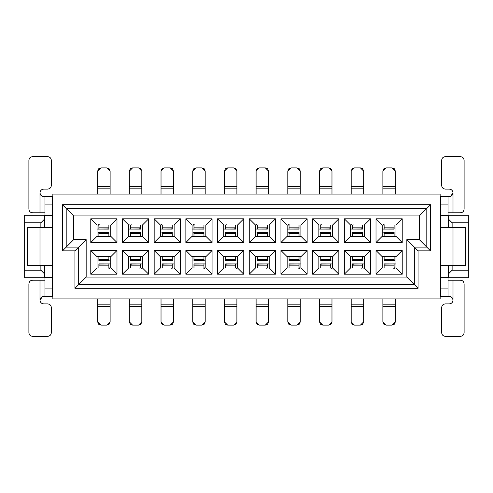 <?xml version="1.0" encoding="UTF-8"?>
<svg xmlns="http://www.w3.org/2000/svg" width="493" height="493" viewBox="0 0 493 493"><rect width="100%" height="100%" fill="white"/><g stroke="black" fill="none" stroke-linecap="round" stroke-linejoin="round"><path stroke-width="0.74" d="M426.802 208.447L426.802 247.122L414.323 247.122L414.323 284.553L418.064 288.3L418.064 250.869L414.323 247.122L418.064 250.869L430.543 250.869L430.543 204.7L419.315 215.928L419.315 239.635L406.836 239.635L414.323 247.122L426.802 247.122L430.543 250.869L419.315 239.635L426.802 247.122L426.802 208.447L430.543 204.7L62.457 204.7L66.198 208.447L426.802 208.447L66.198 208.447L73.685 215.928L419.315 215.928L426.802 208.447M406.836 277.072L414.323 284.553L414.323 247.122L406.836 239.635L406.836 277.072L86.164 277.072L74.936 288.3L418.064 288.3L414.323 284.553L78.677 284.553L414.323 284.553L406.836 277.072L406.836 239.635L419.315 239.635L419.315 215.928L73.685 215.928L73.685 239.635L86.164 239.635L86.164 277.072L406.836 277.072M448.383 219.052L448.014 219.052L448.383 219.052L448.383 215.305L448.014 215.305L448.383 215.305L448.383 227.655L448.383 219.052L452.13 222.793L452.13 227.655L452.13 222.793L448.383 219.052M440.526 219.052L440.15 219.052L440.526 219.052M440.15 224.038L440.526 224.038L440.15 224.038M448.014 224.038L448.383 224.038L448.014 224.038M448.383 268.962L448.014 268.962L448.383 268.962M440.526 268.962L440.15 268.962L440.526 268.962M440.15 273.948L440.526 273.948L440.15 273.948M448.014 273.948L448.383 273.948L448.014 273.948M440.526 227.784L440.15 227.784L440.526 227.784M440.15 265.216L440.526 265.216L440.15 265.216M440.15 277.695L440.526 277.695L440.15 277.695M448.014 277.695L448.383 277.695L448.383 265.345L448.383 273.948L452.13 270.207L468.35 270.207L468.35 222.793L452.13 222.793L468.35 222.793L468.35 215.305L448.383 215.305L468.35 215.305L468.35 270.207L452.13 270.207L452.13 265.345L452.13 270.207L448.383 273.948L448.383 277.695L468.35 277.695L468.35 270.207L468.35 277.695L448.014 277.695M440.526 215.305L440.15 215.305L440.526 215.305M440.15 194.094L440.15 298.906L440.15 194.094L52.85 194.094L52.85 298.906L440.15 298.906L52.85 298.906L52.85 194.094L440.15 194.094M192.097 267.964L205.821 267.964L205.821 256.73L192.097 256.73L192.097 267.964L192.097 256.73L205.821 256.73L212.064 250.493L185.861 250.493L192.097 256.73L185.861 250.493L185.861 274.2L192.097 267.964L185.861 274.2L212.064 274.2L212.064 250.493L205.821 256.73L205.821 267.964L212.064 274.2L205.821 267.964L192.097 267.964M192.097 236.27L205.821 236.27L205.821 225.036L192.097 225.036L192.097 236.27L192.097 225.036L205.821 225.036L212.064 218.8L185.861 218.8L192.097 225.036L185.861 218.8L185.861 242.507L192.097 236.27L185.861 242.507L212.064 242.507L212.064 218.8L205.821 225.036L205.821 236.27L212.064 242.507L205.821 236.27L192.097 236.27M223.791 267.964L237.515 267.964L237.515 256.73L223.791 256.73L223.791 267.964L223.791 256.73L237.515 256.73L243.758 250.493L217.555 250.493L223.791 256.73L217.555 250.493L217.555 274.2L223.791 267.964L217.555 274.2L243.758 274.2L243.758 250.493L237.515 256.73L237.515 267.964L243.758 274.2L237.515 267.964L223.791 267.964M223.791 236.27L237.515 236.27L237.515 225.036L223.791 225.036L223.791 236.27L223.791 225.036L237.515 225.036L243.758 218.8L217.555 218.8L223.791 225.036L217.555 218.8L217.555 242.507L223.791 236.27L217.555 242.507L243.758 242.507L243.758 218.8L237.515 225.036L237.515 236.27L243.758 242.507L237.515 236.27L223.791 236.27M255.485 267.964L269.209 267.964L269.209 256.73L255.485 256.73L255.485 267.964L255.485 256.73L269.209 256.73L275.445 250.493L249.242 250.493L255.485 256.73L249.242 250.493L249.242 274.2L255.485 267.964L249.242 274.2L275.445 274.2L275.445 250.493L269.209 256.73L269.209 267.964L275.445 274.2L269.209 267.964L255.485 267.964M255.485 236.27L269.209 236.27L269.209 225.036L255.485 225.036L255.485 236.27L255.485 225.036L269.209 225.036L275.445 218.8L249.242 218.8L255.485 225.036L249.242 218.8L249.242 242.507L255.485 236.27L249.242 242.507L275.445 242.507L275.445 218.8L269.209 225.036L269.209 236.27L275.445 242.507L269.209 236.27L255.485 236.27M287.179 267.964L300.903 267.964L300.903 256.73L287.179 256.73L287.179 267.964L287.179 256.73L300.903 256.73L307.139 250.493L280.936 250.493L287.179 256.73L280.936 250.493L280.936 274.2L287.179 267.964L280.936 274.2L307.139 274.2L307.139 250.493L300.903 256.73L300.903 267.964L307.139 274.2L300.903 267.964L287.179 267.964M287.179 236.27L300.903 236.27L300.903 225.036L287.179 225.036L287.179 236.27L287.179 225.036L300.903 225.036L307.139 218.8L280.936 218.8L287.179 225.036L280.936 218.8L280.936 242.507L287.179 236.27L280.936 242.507L307.139 242.507L307.139 218.8L300.903 225.036L300.903 236.27L307.139 242.507L300.903 236.27L287.179 236.27M318.872 267.964L332.596 267.964L332.596 256.73L318.872 256.73L318.872 267.964L318.872 256.73L332.596 256.73L338.833 250.493L312.63 250.493L318.872 256.73L312.63 250.493L312.63 274.2L318.872 267.964L312.63 274.2L338.833 274.2L338.833 250.493L332.596 256.73L332.596 267.964L338.833 274.2L332.596 267.964L318.872 267.964M318.872 236.27L332.596 236.27L332.596 225.036L318.872 225.036L318.872 236.27L318.872 225.036L332.596 225.036L338.833 218.8L312.63 218.8L318.872 225.036L312.63 218.8L312.63 242.507L318.872 236.27L312.63 242.507L338.833 242.507L338.833 218.8L332.596 225.036L332.596 236.27L338.833 242.507L332.596 236.27L318.872 236.27M350.56 267.964L364.29 267.964L364.29 256.73L350.56 256.73L350.56 267.964L350.56 256.73L364.29 256.73L370.526 250.493L344.324 250.493L350.56 256.73L344.324 250.493L344.324 274.2L350.56 267.964L344.324 274.2L370.526 274.2L370.526 250.493L364.29 256.73L364.29 267.964L370.526 274.2L364.29 267.964L350.56 267.964M350.56 236.27L364.29 236.27L364.29 225.036L350.56 225.036L350.56 236.27L350.56 225.036L364.29 225.036L370.526 218.8L344.324 218.8L350.56 225.036L344.324 218.8L344.324 242.507L350.56 236.27L344.324 242.507L370.526 242.507L370.526 218.8L364.29 225.036L364.29 236.27L370.526 242.507L364.29 236.27L350.56 236.27M382.254 267.964L395.978 267.964L395.978 256.73L382.254 256.73L382.254 267.964L382.254 256.73L395.978 256.73L402.22 250.493L376.017 250.493L382.254 256.73L376.017 250.493L376.017 274.2L382.254 267.964L376.017 274.2L402.22 274.2L402.22 250.493L395.978 256.73L395.978 267.964L402.22 274.2L395.978 267.964L382.254 267.964M382.254 236.27L395.978 236.27L395.978 225.036L382.254 225.036L382.254 236.27L382.254 225.036L395.978 225.036L402.22 218.8L376.017 218.8L382.254 225.036L376.017 218.8L376.017 242.507L382.254 236.27L376.017 242.507L402.22 242.507L402.22 218.8L395.978 225.036L395.978 236.27L402.22 242.507L395.978 236.27L382.254 236.27M448.014 196.59L448.014 227.655L448.014 196.59L449.259 196.59L440.526 196.59L448.014 196.59M448.014 265.345L448.014 296.41L448.014 265.345M440.526 296.41L440.526 196.59L440.526 196.984L448.014 196.984L440.526 196.984L440.526 204.077L448.014 204.077L440.526 204.077L440.526 215.435L448.014 215.435L440.526 215.435L440.526 227.655L465.478 227.655L440.526 227.655L440.526 277.565L448.014 277.565L440.526 277.565L440.526 288.923L448.014 288.923L440.526 288.923L440.526 296.016L448.014 296.016L440.526 296.016L440.526 296.41L448.014 296.41L440.526 296.41M460.363 212.81L448.014 212.81L453.005 212.81L453.005 192.849C452.58 195.339 451.335 196.59 449.259 196.59C451.508 196.374 452.759 195.123 453.005 192.849C452.765 190.588 451.514 189.343 449.259 189.102C451.514 189.343 452.765 190.588 453.005 192.849L453.005 212.81L460.363 212.81C462.656 212.606 463.901 211.355 464.11 209.069C463.901 211.355 462.656 212.606 460.363 212.81C462.619 212.575 463.87 211.324 464.11 209.069L464.11 160.404C463.87 158.148 462.619 156.897 460.363 156.663L445.389 156.663C443.133 156.897 441.888 158.148 441.648 160.404L441.648 185.362C441.888 187.617 443.133 188.868 445.389 189.102L449.259 189.102L445.389 189.102C443.102 188.899 441.857 187.648 441.648 185.362L441.648 160.404C441.857 158.117 443.102 156.866 445.389 156.663L460.363 156.663C462.656 156.866 463.901 158.117 464.11 160.404L464.11 209.069M465.478 265.345L440.526 265.345L453.005 265.345L453.005 227.655L453.005 265.345L465.478 265.345L465.478 227.655L465.478 265.345M449.259 296.41L448.014 296.41L449.259 296.41C451.305 296.435 452.549 297.686 453.005 300.151L453.005 280.19L448.014 280.19L460.363 280.19L453.005 280.19L453.005 300.151C452.58 297.698 451.335 296.453 449.259 296.41C451.514 296.613 452.759 297.864 453.005 300.151C452.765 302.412 451.514 303.657 449.259 303.898C451.545 303.694 452.796 302.443 453.005 300.151C452.765 302.412 451.514 303.657 449.259 303.898L445.389 303.898C443.133 304.132 441.888 305.383 441.648 307.638L441.648 332.596C441.888 334.852 443.133 336.103 445.389 336.337L460.363 336.337C462.619 336.103 463.87 334.852 464.11 332.596L464.11 283.931C463.87 281.676 462.619 280.425 460.363 280.19C462.656 280.394 463.901 281.645 464.11 283.931L464.11 332.596C463.901 334.883 462.656 336.134 460.363 336.337L445.389 336.337C443.102 336.134 441.857 334.883 441.648 332.596L441.648 307.638C441.857 305.352 443.102 304.101 445.389 303.898L449.259 303.898M451.976 297.587L449.561 296.422M449.259 196.59C451.305 196.541 452.549 195.296 453.005 192.849C452.753 190.52 451.502 189.269 449.259 189.102M453.005 192.849L450.602 196.337M205.199 298.906L205.199 321.861L205.199 298.906M192.72 306.326L192.72 321.861L192.72 298.906L192.72 304.847L205.199 304.847L192.72 304.847L192.72 306.326L205.199 306.326L192.72 306.326L192.72 321.861L195.968 325.109L201.957 325.109L205.199 321.861L205.199 306.326L205.199 321.861L204.25 324.16L201.957 325.109L204.231 324.178M204.268 324.141L205.199 321.861M193.694 324.178L195.968 325.109L201.957 325.109L195.968 325.109L193.798 324.277M193.675 324.16L192.72 321.861L193.657 324.141M201.957 325.109L195.968 325.109L193.675 324.16L192.72 321.861M203.954 260.544L193.971 260.668L204.293 260.668L203.954 259.404L203.954 260.544M204.305 256.73L203.954 257.272L204.305 256.73M195.012 264.217L193.971 263.921L205.821 263.958M204.632 268.482L204.312 267.847M205.821 263.952L193.971 263.909L193.971 265.166L203.954 265.166L203.954 264.026L203.954 267.964L203.954 265.166L193.971 265.166L193.971 267.44L193.971 265.166M203.954 256.73L203.954 259.404L193.971 259.404L193.971 260.668L193.971 256.73L193.971 259.404L203.954 259.404L203.954 256.73M204.293 263.909L194.482 264.094M193.971 267.964L193.971 267.44M203.775 256.73L203.954 257.13L203.775 256.73M193.971 257.13L193.971 259.404M203.221 268.21L203.646 267.964M192.72 194.094L192.72 171.139L192.72 194.094M205.199 186.674L205.199 171.139L205.199 194.094L205.199 188.153L192.72 188.153L205.199 188.153L205.199 186.674L192.72 186.674L205.199 186.674L205.199 171.139L201.957 167.891L195.968 167.891L192.72 171.139L192.72 186.674L192.72 171.139L193.675 168.84L195.968 167.891L193.694 168.822M193.657 168.859L192.72 171.139M204.231 168.822L201.957 167.891L195.968 167.891L201.957 167.891L204.12 168.723M204.25 168.84L205.199 171.139L204.268 168.859M195.968 167.891L201.957 167.891L204.25 168.84L205.199 171.139M193.971 232.456L203.954 232.332L193.632 232.332L193.971 233.596L193.971 232.456M193.613 236.27L193.971 235.728L193.613 236.27M202.906 228.783L203.954 229.079L192.097 229.042M193.293 224.518L193.613 225.153M192.097 229.048L203.954 229.091L203.954 227.834L193.971 227.834L193.971 228.974L193.971 225.036L193.971 227.834L203.954 227.834L203.954 225.56L203.954 227.834M193.971 236.27L193.971 233.596L203.954 233.596L203.954 232.332L203.954 236.27L203.954 233.596L193.971 233.596L193.971 236.27M193.632 229.091L203.443 228.906M203.954 225.036L203.954 225.56M194.143 236.27L193.971 235.87L194.143 236.27M203.954 235.87L203.954 233.596M194.698 224.79L194.273 225.036M236.893 298.906L236.893 321.861L236.893 298.906M224.414 306.326L224.414 321.861L224.414 298.906L224.414 304.847L236.893 304.847L224.414 304.847L224.414 306.326L236.893 306.326L224.414 306.326L224.414 321.861L227.661 325.109L233.651 325.109L236.893 321.861L236.893 306.326L236.893 321.861L235.944 324.16L233.651 325.109L235.925 324.178M235.962 324.141L236.893 321.861M225.363 324.16L224.414 321.861L225.363 324.16L227.661 325.109L233.651 325.109L227.661 325.109L225.492 324.277M233.651 325.109L227.661 325.109L225.363 324.16L224.414 321.861M235.642 260.544L225.665 260.668L235.981 260.668L235.642 259.404L235.642 260.544M235.999 256.73L235.642 257.272L235.999 256.73M226.706 264.217L225.665 263.921L237.515 263.958M236.326 268.482L236.005 267.847M237.515 263.952L225.665 263.909L225.665 265.166L235.642 265.166L235.642 264.026L235.642 267.964L235.642 265.166L225.665 265.166L225.665 267.44L225.665 265.166M235.642 256.73L235.642 259.404L225.665 259.404L225.665 260.668L225.665 256.73L225.665 259.404L235.642 259.404L235.642 256.73M235.981 263.909L226.176 264.094M225.665 267.964L225.665 267.44M235.469 256.73L235.642 257.13L235.469 256.73M225.665 257.13L225.665 259.404M234.914 268.21L235.34 267.964M224.414 194.094L224.414 171.139L224.414 194.094M236.893 186.674L236.893 171.139L236.893 194.094L236.893 188.153L224.414 188.153L236.893 188.153L236.893 186.674L224.414 186.674L236.893 186.674L236.893 171.139L233.651 167.891L227.661 167.891L224.414 171.139L224.414 186.674L224.414 171.139L225.363 168.84L227.661 167.891L225.381 168.822M225.344 168.859L224.414 171.139M235.944 168.84L236.893 171.139L235.944 168.84L233.651 167.891L227.661 167.891L233.651 167.891L235.814 168.723M227.661 167.891L233.651 167.891L235.944 168.84L236.893 171.139M225.665 232.456L235.642 232.332L225.326 232.332L225.665 233.596L225.665 232.456M225.307 236.27L225.665 235.728L225.307 236.27M234.6 228.783L235.642 229.079L223.791 229.042M224.981 224.518L225.307 225.153M223.791 229.048L235.642 229.091L235.642 227.834L225.665 227.834L225.665 228.974L225.665 225.036L225.665 227.834L235.642 227.834L235.642 225.56L235.642 227.834M225.665 236.27L225.665 233.596L235.642 233.596L235.642 232.332L235.642 236.27L235.642 233.596L225.665 233.596L225.665 236.27M225.326 229.091L235.136 228.906M235.642 225.036L235.642 225.56M225.837 236.27L225.665 235.87L225.837 236.27M235.642 235.87L235.642 233.596M226.392 224.79L225.967 225.036M268.586 298.906L268.586 321.861L268.586 298.906M256.107 306.326L256.107 321.861L256.107 298.906L256.107 304.847L268.586 304.847L256.107 304.847L256.107 306.326L268.586 306.326L256.107 306.326L256.107 321.861L259.349 325.109L265.339 325.109L268.586 321.861L268.586 306.326L268.586 321.861L267.637 324.16L265.339 325.109L267.619 324.178M267.656 324.141L268.586 321.861L267.637 324.16M257.075 324.178L259.349 325.109L265.339 325.109L259.349 325.109L257.186 324.277M257.056 324.16L256.107 321.861L257.038 324.141M265.339 325.109L259.349 325.109L257.056 324.16L256.107 321.861M267.335 260.544L257.358 260.668L267.674 260.668L267.335 259.404L267.335 260.544M267.693 256.73L267.335 257.272L267.693 256.73M258.4 264.217L257.358 263.921L269.209 263.958M268.019 268.482L267.693 267.847M269.209 263.952L257.358 263.909L257.358 265.166L267.335 265.166L267.335 264.026L267.335 267.964L267.335 265.166L257.358 265.166L257.358 267.44L257.358 265.166M267.335 256.73L267.335 259.404L257.358 259.404L257.358 260.668L257.358 256.73L257.358 259.404L267.335 259.404L267.335 256.73M267.674 263.909L257.864 264.094M257.358 267.964L257.358 267.44M267.163 256.73L267.335 257.13L267.163 256.73M257.358 257.13L257.358 259.404M266.608 268.21L267.033 267.964M256.107 194.094L256.107 171.139L256.107 194.094M268.586 186.674L268.586 171.139L268.586 194.094L268.586 188.153L256.107 188.153L268.586 188.153L268.586 186.674L256.107 186.674L268.586 186.674L268.586 171.139L265.339 167.891L259.349 167.891L256.107 171.139L256.107 186.674L256.107 171.139L257.056 168.84L259.349 167.891L257.075 168.822M257.038 168.859L256.107 171.139M267.637 168.84L268.586 171.139L267.637 168.84L265.339 167.891L259.349 167.891L265.339 167.891L267.508 168.723M259.349 167.891L265.339 167.891L267.637 168.84L268.586 171.139M257.358 232.456L267.335 232.332L257.019 232.332L257.358 233.596L257.358 232.456M257.001 236.27L257.358 235.728L257.001 236.27M266.294 228.783L267.335 229.079L255.485 229.042M256.674 224.518L256.995 225.153M255.485 229.048L267.335 229.091L267.335 227.834L257.358 227.834L257.358 228.974L257.358 225.036L257.358 227.834L267.335 227.834L267.335 225.56L267.335 227.834M257.358 236.27L257.358 233.596L267.335 233.596L267.335 232.332L267.335 236.27L267.335 233.596L257.358 233.596L257.358 236.27M257.019 229.091L266.824 228.906M267.335 225.036L267.335 225.56M257.531 236.27L257.358 235.87L257.531 236.27M267.335 235.87L267.335 233.596M258.085 224.79L257.66 225.036M300.28 298.906L300.28 321.861L300.28 298.906M287.801 306.326L287.801 321.861L287.801 298.906L287.801 304.847L300.28 304.847L287.801 304.847L287.801 306.326L300.28 306.326L287.801 306.326L287.801 321.861L291.043 325.109L297.032 325.109L300.28 321.861L300.28 306.326L300.28 321.861L299.325 324.16L297.032 325.109L299.306 324.178M299.343 324.141L300.28 321.861M288.769 324.178L291.043 325.109L297.032 325.109L291.043 325.109L288.88 324.277M288.75 324.16L287.801 321.861L288.732 324.141M297.032 325.109L291.043 325.109L288.75 324.16L287.801 321.861M299.029 260.544L289.046 260.668L299.368 260.668L299.029 259.404L299.029 260.544M299.387 256.73L299.029 257.272L299.387 256.73M290.094 264.217L289.046 263.921L300.903 263.958M299.707 268.482L299.387 267.847M300.903 263.952L289.046 263.909L289.046 265.166L299.029 265.166L299.029 264.026L299.029 267.964L299.029 265.166L289.046 265.166L289.046 267.44L289.046 265.166M299.029 256.73L299.029 259.404L289.046 259.404L289.046 260.668L289.046 256.73L289.046 259.404L299.029 259.404L299.029 256.73M299.368 263.909L289.557 264.094M289.046 267.964L289.046 267.44M298.857 256.73L299.029 257.13L298.857 256.73M289.046 257.13L289.046 259.404M298.302 268.21L298.727 267.964M287.801 194.094L287.801 171.139L287.801 194.094M300.28 186.674L300.28 171.139L300.28 194.094L300.28 188.153L287.801 188.153L300.28 188.153L300.28 186.674L287.801 186.674L300.28 186.674L300.28 171.139L297.032 167.891L291.043 167.891L287.801 171.139L287.801 186.674L287.801 171.139L288.75 168.84L291.043 167.891L288.769 168.822M288.732 168.859L287.801 171.139M299.325 168.84L300.28 171.139L299.325 168.84L297.032 167.891L291.043 167.891L297.032 167.891L299.202 168.723M291.043 167.891L297.032 167.891L299.325 168.84L300.28 171.139M289.046 232.456L299.029 232.332L288.707 232.332L289.046 233.596L289.046 232.456M288.695 236.27L289.046 235.728L288.695 236.27M297.988 228.783L299.029 229.079L287.179 229.042M288.368 224.518L288.688 225.153M287.179 229.048L299.029 229.091L299.029 227.834L289.046 227.834L289.046 228.974L289.046 225.036L289.046 227.834L299.029 227.834L299.029 225.56L299.029 227.834M289.046 236.27L289.046 233.596L299.029 233.596L299.029 232.332L299.029 236.27L299.029 233.596L289.046 233.596L289.046 236.27M288.707 229.091L298.518 228.906M299.029 225.036L299.029 225.56M289.225 236.27L289.046 235.87L289.225 236.27M299.029 235.87L299.029 233.596M289.779 224.79L289.354 225.036M331.974 298.906L331.974 321.861L331.974 298.906M319.495 306.326L319.495 321.861L319.495 298.906L319.495 304.847L331.974 304.847L319.495 304.847L319.495 306.326L331.974 306.326L319.495 306.326L319.495 321.861L322.736 325.109L328.726 325.109L331.974 321.861L331.974 306.326L331.974 321.861L331.019 324.16L328.726 325.109L331 324.178M331.037 324.141L331.974 321.861L331.019 324.16M320.444 324.16L319.495 321.861L320.444 324.16L322.736 325.109L328.726 325.109L322.736 325.109L320.567 324.277M328.726 325.109L322.736 325.109L320.444 324.16L319.495 321.861M330.723 260.544L320.74 260.668L331.062 260.668L330.723 259.404L330.723 260.544M331.08 256.73L330.723 257.272L331.074 256.73M321.787 264.217L320.74 263.921L332.596 263.958M331.401 268.482L331.08 267.847M332.596 263.952L320.74 263.909L320.74 265.166L330.723 265.166L330.723 264.026L330.723 267.964L330.723 265.166L320.74 265.166L320.74 267.44L320.74 265.166M330.723 256.73L330.723 259.404L320.74 259.404L320.74 260.668L320.74 256.73L320.74 259.404L330.723 259.404L330.723 256.73M331.062 263.909L321.251 264.094M320.74 267.964L320.74 267.44M330.544 256.73L330.723 257.13L330.544 256.73M320.74 257.13L320.74 259.404M329.99 268.21L330.421 267.964M319.495 194.094L319.495 171.139L319.495 194.094M331.974 186.674L331.974 171.139L331.974 194.094L331.974 188.153L319.495 188.153L331.974 188.153L331.974 186.674L319.495 186.674L331.974 186.674L331.974 171.139L328.726 167.891L322.736 167.891L319.495 171.139L319.495 186.674L319.495 171.139L320.444 168.84L322.736 167.891L320.462 168.822M320.425 168.859L319.495 171.139M331 168.822L328.726 167.891L322.736 167.891L328.726 167.891L330.895 168.723M331.019 168.84L331.974 171.139L331.037 168.859M322.736 167.891L328.726 167.891L331.019 168.84L331.974 171.139M320.74 232.456L330.723 232.332L320.401 232.332L320.74 233.596L320.74 232.456M320.388 236.27L320.74 235.728L320.388 236.27M329.675 228.783L330.723 229.079L318.872 229.042M320.062 224.518L320.382 225.153M318.872 229.048L330.723 229.091L330.723 227.834L320.74 227.834L320.74 228.974L320.74 225.036L320.74 227.834L330.723 227.834L330.723 225.56L330.723 227.834M320.74 236.27L320.74 233.596L330.723 233.596L330.723 232.332L330.723 236.27L330.723 233.596L320.74 233.596L320.74 236.27M320.401 229.091L330.211 228.906M330.723 225.036L330.723 225.56M320.918 236.27L320.74 235.87L320.918 236.27M330.723 235.87L330.723 233.596M321.473 224.79L321.048 225.036M363.661 298.906L363.661 321.861L363.661 298.906M351.189 306.326L351.189 321.861L351.189 298.906L351.189 304.847L363.661 304.847L351.189 304.847L351.189 306.326L363.661 306.326L351.189 306.326L351.189 321.861L354.43 325.109L360.42 325.109L363.661 321.861L363.661 306.326L363.661 321.861L362.712 324.16L360.42 325.109L362.694 324.178M362.731 324.141L363.661 321.861M352.156 324.178L354.43 325.109L360.42 325.109L354.43 325.109L352.261 324.277M352.138 324.16L351.189 321.861L352.119 324.141M360.42 325.109L354.43 325.109L352.138 324.16L351.189 321.861M362.417 260.544L352.433 260.668L362.756 260.668L362.417 259.404L362.417 260.544M362.768 256.73L362.417 257.272L362.768 256.73M353.481 264.217L352.433 263.921L364.29 263.958M363.094 268.482L362.774 267.847M364.29 263.952L352.433 263.909L352.433 265.166L362.417 265.166L362.417 264.026L362.417 267.964L362.417 265.166L352.433 265.166L352.433 267.44L352.433 265.166M362.417 256.73L362.417 259.404L352.433 259.404L352.433 260.668L352.433 256.73L352.433 259.404L362.417 259.404L362.417 256.73M362.756 263.909L352.945 264.094M352.433 267.964L352.433 267.44M362.238 256.73L362.417 257.13L362.238 256.73M352.433 257.13L352.433 259.404M361.683 268.21L362.108 267.964M351.189 194.094L351.189 171.139L351.189 194.094M363.661 186.674L363.661 171.139L363.661 194.094L363.661 188.153L351.189 188.153L363.661 188.153L363.661 186.674L351.189 186.674L363.661 186.674L363.661 171.139L360.42 167.891L354.43 167.891L351.189 171.139L351.189 186.674L351.189 171.139L352.138 168.84L354.43 167.891L352.156 168.822M352.119 168.859L351.189 171.139M362.712 168.84L363.661 171.139L362.712 168.84L360.42 167.891L354.43 167.891L360.42 167.891L362.589 168.723M354.43 167.891L360.42 167.891L362.712 168.84L363.661 171.139M352.433 232.456L362.417 232.332L352.094 232.332L352.433 233.596L352.433 232.456M352.082 236.27L352.433 235.728L352.082 236.27M361.369 228.783L362.417 229.079L350.56 229.042M351.755 224.518L352.076 225.153M350.56 229.048L362.417 229.091L362.417 227.834L352.433 227.834L352.433 228.974L352.433 225.036L352.433 227.834L362.417 227.834L362.417 225.56L362.417 227.834M352.433 236.27L352.433 233.596L362.417 233.596L362.417 232.332L362.417 236.27L362.417 233.596L352.433 233.596L352.433 236.27M352.094 229.091L361.905 228.906M362.417 225.036L362.417 225.56M352.612 236.27L352.433 235.87L352.612 236.27M362.417 235.87L362.417 233.596M353.167 224.79L352.741 225.036M395.355 298.906L395.355 321.861L395.355 298.906M382.876 306.326L382.876 321.861L382.876 298.906L382.876 304.847L395.355 304.847L382.876 304.847L382.876 306.326L395.355 306.326L382.876 306.326L382.876 321.861L386.124 325.109L392.114 325.109L395.355 321.861L395.355 306.326L395.355 321.861L394.406 324.16L392.114 325.109L394.388 324.178M394.425 324.141L395.355 321.861M383.831 324.16L382.876 321.861L383.831 324.16L386.124 325.109L392.114 325.109L386.124 325.109L383.955 324.277M392.114 325.109L386.124 325.109L383.831 324.16L382.876 321.861M394.11 260.544L384.127 260.668L394.449 260.668L394.11 259.404L394.11 260.544M394.462 256.73L394.11 257.272L394.462 256.73M385.175 264.217L384.127 263.921L395.978 263.958M394.788 268.482L394.468 267.847M395.978 263.952L384.127 263.909L384.127 265.166L394.11 265.166L394.11 264.026L394.11 267.964L394.11 265.166L384.127 265.166L384.127 267.44L384.127 265.166M394.11 256.73L394.11 259.404L384.127 259.404L384.127 260.668L384.127 256.73L384.127 259.404L394.11 259.404L394.11 256.73M394.449 263.909L384.639 264.094M384.127 267.964L384.127 267.44M393.932 256.73L394.11 257.13L393.932 256.73M384.127 257.13L384.127 259.404M393.377 268.21L393.802 267.964M382.876 194.094L382.876 171.139L382.876 194.094M395.355 186.674L395.355 171.139L395.355 194.094L395.355 188.153L382.876 188.153L395.355 188.153L395.355 186.674L382.876 186.674L395.355 186.674L395.355 171.139L392.114 167.891L386.124 167.891L382.876 171.139L382.876 186.674L382.876 171.139L383.831 168.84L386.124 167.891L383.85 168.822M383.813 168.859L382.876 171.139M394.388 168.822L392.114 167.891L386.124 167.891L392.114 167.891L394.283 168.723M394.406 168.84L395.355 171.139L394.425 168.859M386.124 167.891L392.114 167.891L394.406 168.84L395.355 171.139M384.127 232.456L394.11 232.332L383.788 232.332L384.127 233.596L384.127 232.456M383.77 236.27L384.127 235.728L383.776 236.27M393.063 228.783L394.11 229.079L382.254 229.042M383.449 224.518L383.77 225.153M382.254 229.048L394.11 229.091L394.11 227.834L384.127 227.834L384.127 228.974L384.127 225.036L384.127 227.834L394.11 227.834L394.11 225.56L394.11 227.834M384.127 236.27L384.127 233.596L394.11 233.596L394.11 232.332L394.11 236.27L394.11 233.596L384.127 233.596L384.127 236.27M383.788 229.091L393.599 228.906M394.11 225.036L394.11 225.56M384.306 236.27L384.127 235.87L384.306 236.27M394.11 235.87L394.11 233.596M384.86 224.79L384.429 225.036M74.936 288.3L74.936 250.869L62.457 250.869L62.457 204.7L430.543 204.7L430.543 250.869L418.064 250.869L418.064 288.3L74.936 288.3L86.164 277.072L86.164 239.635L73.685 239.635L73.685 215.928L62.457 204.7L62.457 250.869L74.936 250.869L74.936 288.3M66.198 247.122L66.198 208.447L66.198 247.122L62.457 250.869L73.685 239.635L66.198 247.122L78.677 247.122L74.936 250.869L78.677 247.122L66.198 247.122M154.167 250.493L180.37 250.493L180.37 274.2L154.167 274.2L154.167 250.493L160.404 256.73L174.128 256.73L180.37 250.493L154.167 250.493L154.167 274.2L180.37 274.2L180.37 250.493L174.128 256.73L174.128 267.964L180.37 274.2L174.128 267.964L160.404 267.964L154.167 274.2L160.404 267.964L160.404 256.73L154.167 250.493M154.167 218.8L180.37 218.8L180.37 242.507L154.167 242.507L154.167 218.8L160.404 225.036L174.128 225.036L180.37 218.8L154.167 218.8L154.167 242.507L180.37 242.507L180.37 218.8L174.128 225.036L174.128 236.27L180.37 242.507L174.128 236.27L160.404 236.27L154.167 242.507L160.404 236.27L160.404 225.036L154.167 218.8M122.474 250.493L148.676 250.493L148.676 274.2L122.474 274.2L122.474 250.493L128.71 256.73L142.44 256.73L148.676 250.493L122.474 250.493L122.474 274.2L148.676 274.2L148.676 250.493L142.44 256.73L142.44 267.964L148.676 274.2L142.44 267.964L128.71 267.964L122.474 274.2L128.71 267.964L128.71 256.73L122.474 250.493M122.474 218.8L148.676 218.8L148.676 242.507L122.474 242.507L122.474 218.8L128.71 225.036L142.44 225.036L148.676 218.8L122.474 218.8L122.474 242.507L148.676 242.507L148.676 218.8L142.44 225.036L142.44 236.27L148.676 242.507L142.44 236.27L128.71 236.27L122.474 242.507L128.71 236.27L128.71 225.036L122.474 218.8M90.78 250.493L116.983 250.493L116.983 274.2L90.78 274.2L90.78 250.493L97.022 256.73L110.746 256.73L116.983 250.493L90.78 250.493L90.78 274.2L116.983 274.2L116.983 250.493L110.746 256.73L110.746 267.964L116.983 274.2L110.746 267.964L97.022 267.964L90.78 274.2L97.022 267.964L97.022 256.73L90.78 250.493M90.78 218.8L116.983 218.8L116.983 242.507L90.78 242.507L90.78 218.8L97.022 225.036L110.746 225.036L116.983 218.8L90.78 218.8L90.78 242.507L116.983 242.507L116.983 218.8L110.746 225.036L110.746 236.27L116.983 242.507L110.746 236.27L97.022 236.27L90.78 242.507L97.022 236.27L97.022 225.036L90.78 218.8M185.861 218.8L212.064 218.8L212.064 242.507L185.861 242.507L185.861 218.8M185.861 250.493L212.064 250.493L212.064 274.2L185.861 274.2L185.861 250.493M217.555 218.8L243.758 218.8L243.758 242.507L217.555 242.507L217.555 218.8M217.555 250.493L243.758 250.493L243.758 274.2L217.555 274.2L217.555 250.493M249.242 218.8L275.445 218.8L275.445 242.507L249.242 242.507L249.242 218.8M249.242 250.493L275.445 250.493L275.445 274.2L249.242 274.2L249.242 250.493M280.936 218.8L307.139 218.8L307.139 242.507L280.936 242.507L280.936 218.8M280.936 250.493L307.139 250.493L307.139 274.2L280.936 274.2L280.936 250.493M312.63 218.8L338.833 218.8L338.833 242.507L312.63 242.507L312.63 218.8M312.63 250.493L338.833 250.493L338.833 274.2L312.63 274.2L312.63 250.493M344.324 218.8L370.526 218.8L370.526 242.507L344.324 242.507L344.324 218.8M344.324 250.493L370.526 250.493L370.526 274.2L344.324 274.2L344.324 250.493M376.017 218.8L402.22 218.8L402.22 242.507L376.017 242.507L376.017 218.8M376.017 250.493L402.22 250.493L402.22 274.2L376.017 274.2L376.017 250.493M78.677 247.122L86.164 239.635L78.677 247.122L78.677 284.553L78.677 247.122M44.617 219.052L44.986 219.052L44.617 219.052L44.617 227.655L44.617 215.305L44.986 215.305L44.617 215.305L44.617 219.052L40.87 222.793L44.617 219.052M52.474 219.052L52.85 219.052L52.474 219.052M52.85 215.305L52.474 215.305L52.85 215.305M44.617 224.038L44.986 224.038L44.617 224.038M52.474 224.038L52.85 224.038L52.474 224.038M52.474 227.784L52.85 227.784L52.474 227.784M52.474 265.216L52.85 265.216L52.474 265.216M44.617 268.962L44.986 268.962L44.617 268.962M52.474 268.962L52.85 268.962L52.474 268.962M44.617 273.948L44.986 273.948L44.617 273.948L44.617 277.695L44.986 277.695L24.65 277.695L24.65 215.305L44.617 215.305L24.65 215.305L24.65 222.793L40.87 222.793L24.65 222.793L24.65 277.695L44.617 277.695L44.617 273.948L40.87 270.207L24.65 270.207L40.87 270.207L40.87 265.345L40.87 270.207L44.617 273.948L44.617 265.345L44.617 273.948M52.474 273.948L52.85 273.948L52.474 273.948M52.474 277.695L52.85 277.695L52.474 277.695M110.746 225.036L97.022 225.036L97.022 236.27L110.746 236.27L110.746 225.036M110.746 256.73L97.022 256.73L97.022 267.964L110.746 267.964L110.746 256.73M142.44 225.036L128.71 225.036L128.71 236.27L142.44 236.27L142.44 225.036M142.44 256.73L128.71 256.73L128.71 267.964L142.44 267.964L142.44 256.73M174.128 225.036L160.404 225.036L160.404 236.27L174.128 236.27L174.128 225.036M174.128 256.73L160.404 256.73L160.404 267.964L174.128 267.964L174.128 256.73M40.87 227.655L40.87 222.793L40.87 227.655M44.986 296.41L44.986 265.345L44.986 296.41L43.741 296.41L52.474 296.41L44.986 296.41M44.986 227.655L44.986 196.59L44.986 227.655M52.474 196.59L52.474 296.41L52.474 296.016L44.986 296.016L52.474 296.016L52.474 288.923L44.986 288.923L52.474 288.923L52.474 277.565L44.986 277.565L52.474 277.565L52.474 265.345L27.522 265.345L52.474 265.345L52.474 215.435L44.986 215.435L52.474 215.435L52.474 204.077L44.986 204.077L52.474 204.077L52.474 196.984L44.986 196.984L52.474 196.984L52.474 196.59L44.986 196.59L52.474 196.59M32.637 280.19L44.986 280.19L39.995 280.19L39.995 300.151C40.42 297.661 41.665 296.41 43.741 296.41C41.492 296.626 40.241 297.877 39.995 300.151C40.235 302.412 41.486 303.657 43.741 303.898C41.486 303.657 40.235 302.412 39.995 300.151L39.995 280.19L32.637 280.19C30.344 280.394 29.099 281.645 28.89 283.931C29.099 281.645 30.344 280.394 32.637 280.19C30.381 280.425 29.13 281.676 28.89 283.931L28.89 332.596C29.13 334.852 30.381 336.103 32.637 336.337L47.611 336.337C49.867 336.103 51.112 334.852 51.352 332.596L51.352 307.638C51.112 305.383 49.867 304.132 47.611 303.898L43.741 303.898L47.611 303.898C49.898 304.101 51.143 305.352 51.352 307.638L51.352 332.596C51.143 334.883 49.898 336.134 47.611 336.337L32.637 336.337C30.344 336.134 29.099 334.883 28.89 332.596L28.89 283.931M27.522 227.655L52.474 227.655L39.995 227.655L39.995 265.345L39.995 227.655L27.522 227.655L27.522 265.345L27.522 227.655M43.741 196.59L44.986 196.59L43.741 196.59C41.695 196.565 40.451 195.314 39.995 192.849L39.995 212.81L44.986 212.81L32.637 212.81L39.995 212.81L39.995 192.849C40.42 195.302 41.665 196.547 43.741 196.59C41.486 196.387 40.241 195.136 39.995 192.849C40.235 190.588 41.486 189.343 43.741 189.102C41.455 189.306 40.204 190.557 39.995 192.849C40.235 190.588 41.486 189.343 43.741 189.102L47.611 189.102C49.867 188.868 51.112 187.617 51.352 185.362L51.352 160.404C51.112 158.148 49.867 156.897 47.611 156.663L32.637 156.663C30.381 156.897 29.13 158.148 28.89 160.404L28.89 209.069C29.13 211.324 30.381 212.575 32.637 212.81C30.344 212.606 29.099 211.355 28.89 209.069L28.89 160.404C29.099 158.117 30.344 156.866 32.637 156.663L47.611 156.663C49.898 156.866 51.143 158.117 51.352 160.404L51.352 185.362C51.143 187.648 49.898 188.899 47.611 189.102L43.741 189.102M41.024 195.413L43.439 196.578M43.741 296.41C41.695 296.459 40.451 297.704 39.995 300.151C40.247 302.48 41.498 303.731 43.741 303.898M39.995 300.151L42.398 296.663M98.89 232.456L108.873 232.332L98.551 232.332L98.89 233.596L98.89 232.456M98.538 236.27L98.89 235.728L98.538 236.27M107.825 228.783L108.873 229.079L97.022 229.042M98.212 224.518L98.532 225.153M97.022 229.048L108.873 229.091L108.873 227.834L98.89 227.834L98.89 228.974L98.89 225.036L98.89 227.834L108.873 227.834L108.873 225.56L108.873 227.834M108.873 260.544L98.89 260.668L109.212 260.668L108.873 259.404L108.873 260.544M109.23 256.73L108.873 257.272L109.224 256.73M99.937 264.217L98.89 263.921L110.746 263.958M109.551 268.482L109.23 267.847M110.746 263.952L98.89 263.909L98.89 265.166L108.873 265.166L108.873 264.026L108.873 267.964L108.873 265.166L98.89 265.166L98.89 267.44L98.89 265.166M130.583 232.456L140.567 232.332L130.244 232.332L130.583 233.596L130.583 232.456M130.232 236.27L130.583 235.728L130.232 236.27M139.519 228.783L140.567 229.079L128.71 229.042M129.905 224.518L130.226 225.153M128.71 229.048L140.567 229.091L140.567 227.834L130.583 227.834L130.583 228.974L130.583 225.036L130.583 227.834L140.567 227.834L140.567 225.56L140.567 227.834M140.567 260.544L130.583 260.668L140.906 260.668L140.567 259.404L140.567 260.544M140.918 256.73L140.567 257.272L140.918 256.73M131.631 264.217L130.583 263.921L142.44 263.958M141.244 268.482L140.924 267.847M142.44 263.952L130.583 263.909L130.583 265.166L140.567 265.166L140.567 264.026L140.567 267.964L140.567 265.166L130.583 265.166L130.583 267.44L130.583 265.166M162.277 232.456L172.26 232.332L161.938 232.332L162.277 233.596L162.277 232.456M161.92 236.27L162.277 235.728L161.926 236.27M171.213 228.783L172.26 229.079L160.404 229.042M161.599 224.518L161.92 225.153M160.404 229.048L172.26 229.091L172.26 227.834L162.277 227.834L162.277 228.974L162.277 225.036L162.277 227.834L172.26 227.834L172.26 225.56L172.26 227.834M172.26 260.544L162.277 260.668L172.599 260.668L172.26 259.404L172.26 260.544M172.612 256.73L172.26 257.272L172.612 256.73M163.325 264.217L162.277 263.921L174.128 263.958M172.938 268.482L172.618 267.847M174.128 263.952L162.277 263.909L162.277 265.166L172.26 265.166L172.26 264.026L172.26 267.964L172.26 265.166L162.277 265.166L162.277 267.44L162.277 265.166M110.124 298.906L110.124 321.861L110.124 298.906M97.645 306.326L97.645 321.861L97.645 298.906L97.645 304.847L110.124 304.847L97.645 304.847L97.645 306.326L110.124 306.326L97.645 306.326L97.645 321.861L100.886 325.109L106.876 325.109L110.124 321.861L110.124 306.326L110.124 321.861L109.169 324.16L106.876 325.109L109.15 324.178M97.645 194.094L97.645 171.139L97.645 194.094M110.124 186.674L110.124 171.139L110.124 194.094L110.124 188.153L97.645 188.153L110.124 188.153L110.124 186.674L97.645 186.674L110.124 186.674L110.124 171.139L106.876 167.891L100.886 167.891L97.645 171.139L97.645 186.674L97.645 171.139L98.594 168.84L100.886 167.891L98.612 168.822M141.811 298.906L141.811 321.861L141.811 298.906M129.339 306.326L129.339 321.861L129.339 298.906L129.339 304.847L141.811 304.847L129.339 304.847L129.339 306.326L141.811 306.326L129.339 306.326L129.339 321.861L132.58 325.109L138.57 325.109L141.811 321.861L141.811 306.326L141.811 321.861L140.862 324.16L138.57 325.109L140.844 324.178M129.339 194.094L129.339 171.139L129.339 194.094M141.811 186.674L141.811 171.139L141.811 194.094L141.811 188.153L129.339 188.153L141.811 188.153L141.811 186.674L129.339 186.674L141.811 186.674L141.811 171.139L138.57 167.891L132.58 167.891L129.339 171.139L129.339 186.674L129.339 171.139L130.288 168.84L132.58 167.891L130.306 168.822M173.505 298.906L173.505 321.861L173.505 298.906M161.026 306.326L161.026 321.861L161.026 298.906L161.026 304.847L173.505 304.847L161.026 304.847L161.026 306.326L173.505 306.326L161.026 306.326L161.026 321.861L164.274 325.109L170.264 325.109L173.505 321.861L173.505 306.326L173.505 321.861L172.556 324.16L170.264 325.109L172.538 324.178M161.026 194.094L161.026 171.139L161.026 194.094M173.505 186.674L173.505 171.139L173.505 194.094L173.505 188.153L161.026 188.153L173.505 188.153L173.505 186.674L161.026 186.674L173.505 186.674L173.505 171.139L170.264 167.891L164.274 167.891L161.026 171.139L161.026 186.674L161.026 171.139L161.981 168.84L164.274 167.891L162 168.822M98.89 236.27L98.89 233.596L108.873 233.596L108.873 232.332L108.873 236.27L108.873 233.596L98.89 233.596L98.89 236.27M98.551 229.091L108.361 228.906M108.873 225.036L108.873 225.56M108.873 256.73L108.873 259.404L98.89 259.404L98.89 260.668L98.89 256.73L98.89 259.404L108.873 259.404L108.873 256.73M109.212 263.909L99.401 264.094M98.89 267.964L98.89 267.44M130.583 236.27L130.583 233.596L140.567 233.596L140.567 232.332L140.567 236.27L140.567 233.596L130.583 233.596L130.583 236.27M130.244 229.091L140.055 228.906M140.567 225.036L140.567 225.56M140.567 256.73L140.567 259.404L130.583 259.404L130.583 260.668L130.583 256.73L130.583 259.404L140.567 259.404L140.567 256.73M140.906 263.909L131.095 264.094M130.583 267.964L130.583 267.44M162.277 236.27L162.277 233.596L172.26 233.596L172.26 232.332L172.26 236.27L172.26 233.596L162.277 233.596L162.277 236.27M161.938 229.091L171.749 228.906M172.26 225.036L172.26 225.56M172.26 256.73L172.26 259.404L162.277 259.404L162.277 260.668L162.277 256.73L162.277 259.404L172.26 259.404L172.26 256.73M172.599 263.909L162.789 264.094M162.277 267.964L162.277 267.44M109.187 324.141L110.124 321.861M98.612 324.178L100.886 325.109L106.876 325.109L100.886 325.109L98.717 324.277M98.594 324.16L97.645 321.861L98.575 324.141M106.876 325.109L100.886 325.109L98.594 324.16L97.645 321.861M98.575 168.859L97.645 171.139M109.169 168.84L110.124 171.139L109.169 168.84L106.876 167.891L100.886 167.891L106.876 167.891L109.045 168.723M100.886 167.891L106.876 167.891L109.169 168.84L110.124 171.139M140.881 324.141L141.811 321.861M130.306 324.178L132.58 325.109L138.57 325.109L132.58 325.109L130.411 324.277M130.288 324.16L129.339 321.861L130.269 324.141M138.57 325.109L132.58 325.109L130.288 324.16L129.339 321.861M130.269 168.859L129.339 171.139M140.844 168.822L138.57 167.891L132.58 167.891L138.57 167.891L140.739 168.723M140.862 168.84L141.811 171.139L140.881 168.859M132.58 167.891L138.57 167.891L140.862 168.84L141.811 171.139M172.575 324.141L173.505 321.861M162 324.178L164.274 325.109L170.264 325.109L164.274 325.109L162.105 324.277M161.981 324.16L161.026 321.861L161.963 324.141M170.264 325.109L164.274 325.109L161.981 324.16L161.026 321.861M161.963 168.859L161.026 171.139M172.538 168.822L170.264 167.891L164.274 167.891L170.264 167.891L172.433 168.723M172.556 168.84L173.505 171.139L172.575 168.859M164.274 167.891L170.264 167.891L172.556 168.84L173.505 171.139M99.068 236.27L98.89 235.87L99.068 236.27M108.873 235.87L108.873 233.596M99.623 224.79L99.198 225.036M108.694 256.73L108.873 257.13L108.694 256.73M98.89 257.13L98.89 259.404M108.14 268.21L108.571 267.964M130.762 236.27L130.583 235.87L130.762 236.27M140.567 235.87L140.567 233.596M131.317 224.79L130.892 225.036M140.388 256.73L140.567 257.13L140.388 256.73M130.583 257.13L130.583 259.404M139.833 268.21L140.258 267.964M162.456 236.27L162.277 235.87L162.456 236.27M172.26 235.87L172.26 233.596M163.01 224.79L162.579 225.036M172.082 256.73L172.26 257.13L172.082 256.73M162.277 257.13L162.277 259.404M171.527 268.21L171.952 267.964"/></g></svg>
